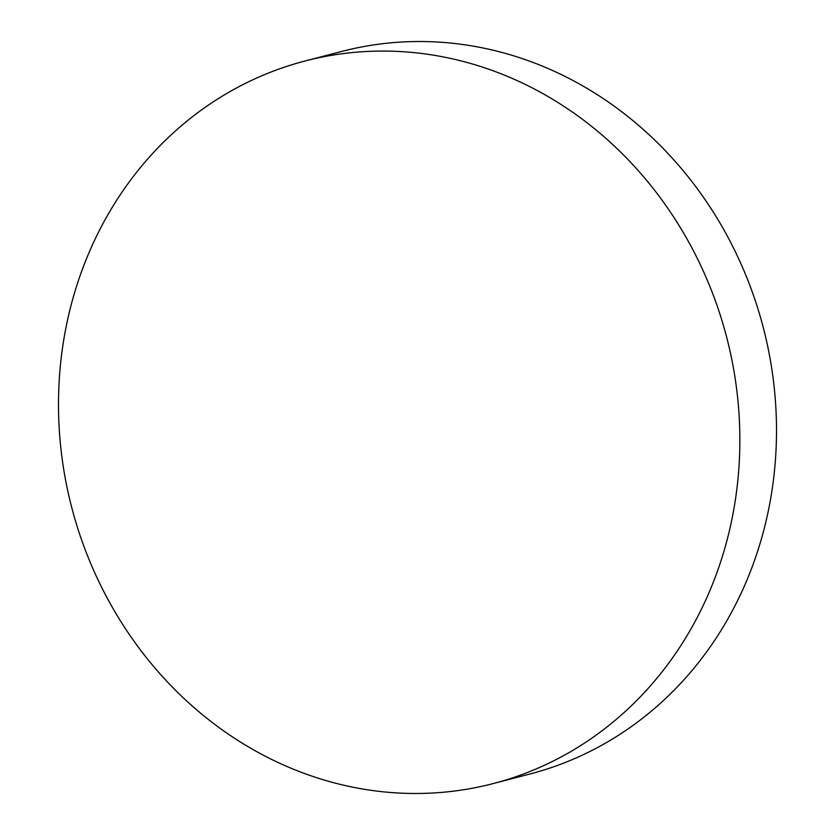 <?xml version="1.0" encoding="UTF-8"?>
<svg xmlns="http://www.w3.org/2000/svg" width="835" height="835" viewBox="0 0 835 835"><rect width="100%" height="100%" fill="white"/><g stroke="black" fill="none" stroke-linecap="round" stroke-linejoin="round"><path stroke-width="1.25" d="M493.287 783.554A373.339 338.352 -104.6 0 0 726.607 336.985A373.339 338.352 -104.6 0 0 305.067 60.997L341.713 51.446A373.339 338.352 -104.6 0 1 763.253 327.435A373.339 338.352 -104.6 0 1 529.933 774.003L493.287 783.554A373.339 338.352 -104.6 0 1 71.747 507.565A373.339 338.352 -104.6 0 1 305.067 60.997"/></g></svg>
